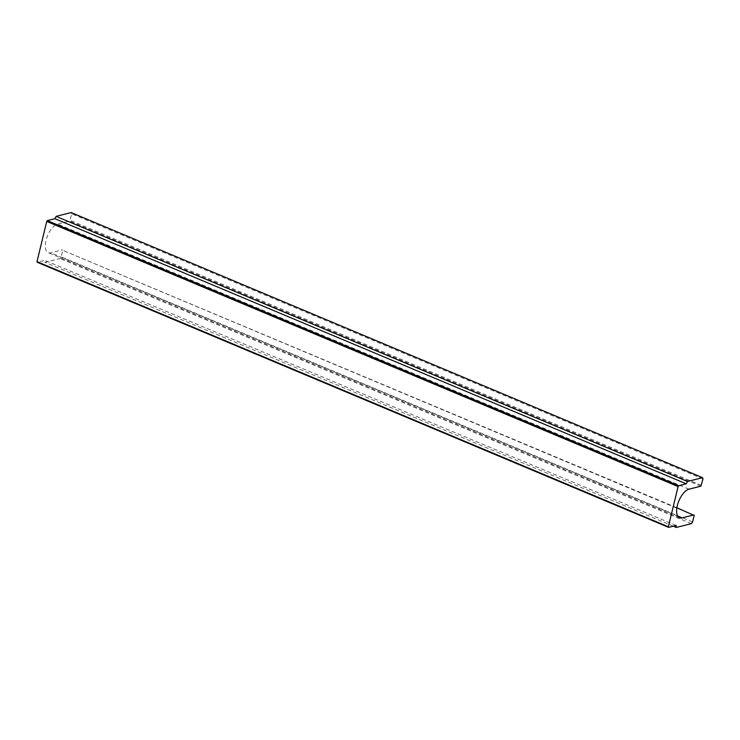 <?xml version="1.0" encoding="UTF-8"?>
<svg xmlns="http://www.w3.org/2000/svg" width="740" height="740" viewBox="0 0 740 740"><rect width="100%" height="100%" fill="white"/><g stroke="black" fill="none" stroke-linecap="round" stroke-linejoin="round"><path stroke-width="0.56" stroke-dasharray="3.7 2.78" d="M694.166 515.456L62.808 250.342L61.235 256.845L60.033 258.528L44.983 262.33L44.798 260.36L37.24 262.265M676.897 507.742L62.808 250.342M700.9 486.171L69.542 221.056L57.646 224.063A15.457 7.16 112.8 0 0 46.666 238.077A15.457 7.16 112.8 0 0 48.193 252.673A15.457 7.16 112.8 0 0 50.699 252.793L62.595 249.787M701.428 485.431L70.069 220.317L69.542 221.056M703 478.928L71.641 213.814L70.069 220.317M71.151 212.556L71.641 213.814M676.157 525.474L44.798 260.36M673.335 526.186L44.983 262.33M691.391 523.643L60.033 258.528M692.594 521.959L61.235 256.845M677.711 516.085L50.699 252.793M689.005 489.177L57.646 224.063M679.551 517.787L48.193 252.673"/><path stroke-width="1.11" d="M676.897 507.742L694.166 515.456L692.594 521.959L691.391 523.643L676.341 527.444L673.335 526.186M693.954 514.901L682.058 517.908A15.457 7.16 -67.2 0 1 679.551 517.787A15.457 7.16 -67.2 0 1 678.025 503.191A15.457 7.16 -67.2 0 1 689.005 489.177L700.9 486.171L703 478.928L702.51 477.67L71.151 212.556L56.101 216.358L687.46 481.472L686.23 483.803L54.871 218.689L56.101 216.358M702.51 477.67L687.46 481.472M686.23 483.803L678.673 485.718L47.314 220.603L54.871 218.689M678.673 485.718L678.09 486.541L46.731 221.427L47.314 220.603M678.09 486.541L668.359 526.769L37 261.655L46.731 221.427M668.359 526.769L668.599 527.38L37.24 262.265L37 261.655M668.599 527.38L676.157 525.474L676.341 527.444M682.058 517.908L677.711 516.085"/></g></svg>
